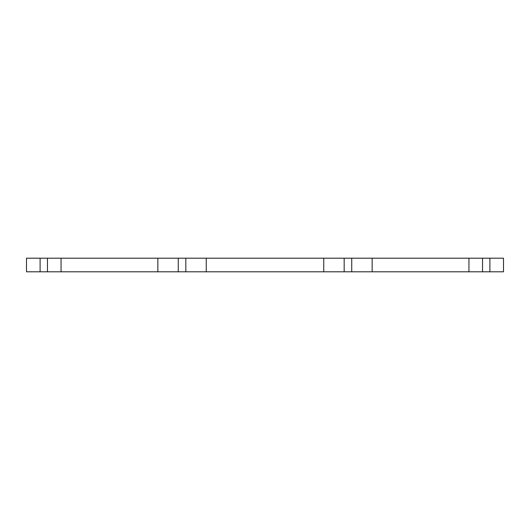 <?xml version="1.0" encoding="UTF-8"?>
<svg xmlns="http://www.w3.org/2000/svg" width="530" height="530" viewBox="0 0 530 530"><rect width="100%" height="100%" fill="white"/><g stroke="black" fill="none" stroke-linecap="round" stroke-linejoin="round"><path stroke-width="0.79" d="M178.259 271.804L206.236 271.804L206.236 258.196L157.847 258.196L157.847 271.804L178.259 271.804L178.259 258.196M157.847 258.196L61.063 258.196L61.063 271.804L157.847 271.804M61.063 258.196L26.5 258.196L26.5 271.804L40.108 271.804L40.108 258.196M61.063 271.804L40.108 271.804M482.545 271.804L503.5 271.804L503.5 258.196L468.937 258.196L468.937 271.804L482.545 271.804L482.545 258.196M468.937 258.196L372.153 258.196L372.153 271.804L468.937 271.804M372.153 258.196L323.764 258.196L323.764 271.804L344.175 271.804L344.175 258.196M372.153 271.804L344.175 271.804M206.236 271.804L323.764 271.804M206.236 258.196L323.764 258.196M185.825 271.804L185.825 258.196M47.455 271.804L47.455 258.196M489.892 271.804L489.892 258.196M351.741 271.804L351.741 258.196"/></g></svg>
